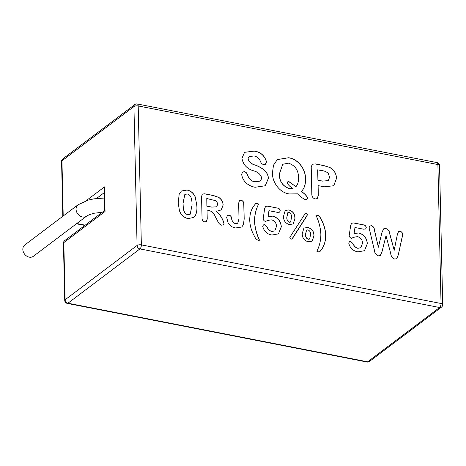 <?xml version="1.0" encoding="UTF-8"?>
<svg xmlns="http://www.w3.org/2000/svg" width="466" height="466" viewBox="0 0 466 466"><rect width="100%" height="100%" fill="white"/><g stroke="black" fill="none" stroke-linecap="round" stroke-linejoin="round"><path stroke-width="0.7" d="M33.354 256.294A7.101 5.703 -127 0 1 29.23 257.139A7.101 5.703 -127 0 1 23.3 251.809A7.101 5.703 -127 0 1 24.803 244.959L78.032 204.801A7.101 5.703 -127 0 0 76.063 209.246A7.101 5.703 -127 0 0 82.453 216.981A7.101 5.703 -127 0 0 86.583 216.137L33.354 256.294M363.451 224.839C365.07 225.043 366.008 225.958 366.253 227.577L365.659 228.969L363.655 229.202L354.964 227.507L354.067 233.542L358.82 232.942C364.033 234.538 366.87 238.114 367.342 243.677L364.499 250.685L357.964 251.867C353.077 251.011 350.001 248.098 348.749 243.118L349.448 241.714L350.787 241.458L353.117 243.753C354.078 246.141 355.686 247.644 357.952 248.262L360.841 247.702L362.501 243.293C362.437 239.932 360.859 237.736 357.766 236.699C355.552 236.786 353.473 237.31 351.533 238.272C350.199 237.881 349.418 236.99 349.197 235.586L350.688 225.363L351.655 223.191L353.84 222.964L363.375 224.897C364.995 225.101 365.932 226.016 366.177 227.635L366.253 227.577M398.343 254.762L396.717 258.729L394.655 259.044C392.29 258.082 390.974 256.195 390.706 253.393L386.011 235.738L382.021 251.698L380.378 255.49L378.299 255.84C375.899 254.861 374.594 252.939 374.379 250.079L369.055 227.781L369.835 226.016L371.524 225.701C373.371 226.435 374.361 227.921 374.489 230.146L378.351 247.207L381.922 232.645L383.594 228.853L385.842 228.503C388.277 229.441 389.634 231.346 389.908 234.212L394.201 250.306L397.323 234.614L398.57 231.509L400.108 231.293C401.657 231.713 402.519 232.738 402.7 234.363L398.343 254.762L396.683 258.758M248.005 158.848C249.392 162.162 251.925 164.271 255.601 165.174C261.111 167.329 268.608 171.529 268.311 178.595L265.276 185.777L255.152 187.256C252.217 186.773 249.45 185.555 246.858 183.598C243.823 181.047 242.099 177.93 241.679 174.237L242.629 172.03L244.551 171.663C246.106 172.193 247.12 173.329 247.603 175.065C248.896 178.88 251.343 181.128 254.949 181.816L260.465 181.012L261.822 178.076C260.488 174.202 257.71 171.773 253.481 170.801C247.009 168.838 243.165 164.673 241.953 158.318L244.557 152.318L254.36 151.077C260.663 152.027 264.711 155.632 266.517 161.883L265.463 164.218L263.657 164.574C262.247 164.218 261.222 163.275 260.581 161.754C259.317 158.428 257.115 156.494 253.964 155.953L249.1 156.611L247.929 158.906C249.322 162.22 251.85 164.329 255.525 165.232C261.042 167.387 268.533 171.587 268.235 178.653L268.311 178.595M288.442 157.747C298.042 158.725 306.086 169.548 305.446 179.136C305.725 184.204 304.374 188.346 301.391 191.555C304.211 193.215 306.313 195.336 307.694 197.916L306.908 199.396L305.422 199.698C302.539 198.283 299.9 196.332 297.506 193.844L289.386 193.949C279.798 192.936 271.923 182.06 272.488 172.536L273.501 165.168L277.375 159.547L288.367 157.799C297.966 158.778 306.011 169.601 305.37 179.194L305.446 179.136M283.497 216.381L285.233 210.463L288.967 209.916C293.067 211.249 295.065 214.162 294.949 218.647L293.207 223.93L289.374 224.565C285.466 223.336 283.509 220.604 283.497 216.381M305.405 213.212L306.168 213.119L307.467 214.657L306.797 216.131L292.333 238.668L291.064 239.279L289.794 237.782L290.132 236.85L305.44 213.183L306.244 213.061L307.543 214.599L291.937 239.075M316.024 215.362L316.921 215.024C318.785 215.548 320.107 216.853 320.882 218.933C323.928 224.163 325.536 229.563 325.711 235.12C325.786 240.648 324.406 245.436 321.581 249.502L319.868 251.652L317.76 251.925L316.839 251.226C319.513 246.147 320.853 240.456 320.853 234.171C320.561 227.822 318.948 221.554 316.024 215.362L316.152 215.071M277.427 208.017C279.052 208.22 279.984 209.135 280.229 210.754L279.641 212.147L277.637 212.38L268.94 210.679L268.043 216.719L272.796 216.119C278.01 217.709 280.852 221.292 281.318 226.855L278.476 233.862L271.94 235.039C267.053 234.188 263.983 231.276 262.725 226.295L263.424 224.892L264.764 224.635L267.094 226.93C268.055 229.319 269.663 230.821 271.928 231.439L274.818 230.874L276.478 226.47C276.414 223.109 274.835 220.913 271.742 219.876C269.529 219.964 267.449 220.488 265.509 221.449C264.175 221.059 263.395 220.162 263.173 218.764L264.671 208.541L265.632 206.368L267.816 206.141L277.352 208.075C278.977 208.279 279.909 209.193 280.159 210.813L280.229 210.754M255.543 203.729L257.64 203.496L258.548 204.195C255.892 209.298 254.553 214.995 254.529 221.274C254.85 227.612 256.463 233.874 259.364 240.06L258.554 240.351C256.708 239.792 255.38 238.475 254.57 236.396C251.524 231.183 249.916 225.806 249.747 220.267C249.654 214.715 251.028 209.904 253.877 205.826L255.578 203.706L257.715 203.444L258.624 204.137C255.968 209.246 254.628 214.937 254.599 221.216C254.925 227.554 256.539 233.815 259.434 240.002L259.317 240.299M238.65 203.159L239.512 200.491L241.149 200.205C242.99 200.823 243.893 202.139 243.852 204.155L244.19 218.816L243.497 224.612L241.743 227.018L235.662 227.95C232.476 227.536 229.954 225.824 228.101 222.824L226.668 217.412L227.391 215.455L229.15 215.146C230.618 215.601 231.462 216.667 231.672 218.333C231.887 221.041 233.175 222.795 235.528 223.598L237.73 223.231L239.006 218.746L238.65 203.159M217.575 220.855L215.309 216.696C214.028 213.399 211.896 211.325 208.914 210.469L207.038 210.102L207.242 218.991L206.397 221.589L204.725 221.898C202.891 221.28 201.994 219.969 202.04 217.96L201.551 196.605L202.349 194.06L204.737 193.804L213.387 195.493L218.764 197.38C221.542 199.273 223.01 201.825 223.156 205.028L221.239 209.939L216.463 211.29C220.185 214.651 222.713 218.7 224.047 223.441L223.354 224.857L221.478 225.171C219.643 224.414 218.344 222.975 217.575 220.855M302.195 233.716L303.948 228.02L307.857 227.495C311.94 228.631 313.985 231.386 313.985 235.755L312.203 241.132L308.259 241.784C304.31 240.637 302.288 237.945 302.195 233.716M329.625 167.335C334.081 169.799 336.376 173.509 336.51 178.461L333.755 185.742L324.237 186.808L318.109 185.608L318.33 195.37L317.212 198.609L315.191 198.999C312.919 198.219 311.801 196.6 311.83 194.124L311.224 167.387L312.203 164.23L315.319 163.904L323.812 165.564L329.549 167.387C334.011 169.857 336.301 173.568 336.435 178.513L336.51 178.461M187.116 189.994C190.909 190.827 193.652 193.204 195.341 197.124L196.937 206.298C197.2 209.613 196.716 212.624 195.487 215.321L193.611 217.482L187.944 218.612C183.913 217.587 181.076 214.954 179.445 210.719L178.216 202.955L179.177 194.136L181.431 190.996L187.041 190.052C190.833 190.885 193.576 193.262 195.271 197.182L195.341 197.124M86.134 200.735L104.489 186.889L104.139 188.905L104.634 210.708L105.048 211.494L63.813 242.6L65.112 299.772L137.08 245.471L133.928 106.533L61.955 160.828L63.207 215.985M207.242 218.991L207.038 210.102M207.166 219.043L206.356 221.618M202.314 194.089L204.737 193.804M204.661 193.856L213.311 195.551L218.688 197.433C221.466 199.332 222.934 201.883 223.08 205.087L223.156 205.028M223.08 205.087L221.199 209.968M224.047 223.441L223.971 223.499C222.637 218.758 220.109 214.71 216.387 211.348L216.463 211.29M223.971 223.499L223.319 224.886M211.669 207.114L216.713 206.793L217.616 204.382C217.54 202.797 216.818 201.551 215.432 200.625L206.776 198.522L206.875 206.176L211.669 207.114L216.678 206.817M206.875 206.176L211.745 207.061M206.776 198.522L206.951 206.123M239.477 200.52L241.149 200.205M241.073 200.258C242.914 200.881 243.817 202.197 243.782 204.213L243.852 204.155M243.782 204.213L244.114 218.874L243.497 224.612M243.421 224.664L241.708 227.047M227.35 215.484L229.15 215.146M229.074 215.205C230.542 215.659 231.386 216.719 231.602 218.385L231.672 218.333M231.602 218.385C231.812 221.094 233.099 222.853 235.452 223.657L235.528 223.598M235.452 223.657L237.689 223.261M280.159 210.813L279.6 212.176M268.043 216.719L268.94 210.679M267.967 216.777L272.796 216.119M272.726 216.177C277.934 217.768 280.777 221.344 281.243 226.907L281.318 226.855M281.243 226.907L278.441 233.885M263.389 224.921L264.764 224.635M264.688 224.688L267.094 226.93M267.018 226.983C267.979 229.371 269.587 230.874 271.853 231.491L271.928 231.439M271.853 231.491L274.783 230.903M265.597 206.397L267.816 206.141M267.746 206.193L277.352 208.075M315.948 215.42L316.845 215.076C318.709 215.607 320.031 216.911 320.812 218.991C323.853 224.222 325.46 229.616 325.635 235.179L325.711 235.12M325.635 235.179C325.711 240.701 324.336 245.495 321.505 249.555L319.833 251.681M292.264 238.726L291.897 239.105M303.914 228.049L307.857 227.495M307.787 227.554C311.87 228.69 313.909 231.445 313.909 235.813L313.985 235.755M313.909 235.813L312.162 241.161M306.512 230.093L305.579 234.072C305.271 236.507 306.127 238.254 308.137 239.308L309.599 239.058M308.212 239.256L309.64 239.029L310.507 234.893C310.805 232.528 309.966 230.845 307.997 229.849L306.552 230.064L305.655 234.014C305.347 236.448 306.197 238.196 308.212 239.256L308.137 239.308M285.192 210.492L288.967 209.916M288.897 209.974C292.998 211.308 294.99 214.22 294.873 218.705L294.949 218.647M294.873 218.705L293.172 223.96M287.79 212.7L286.887 216.923C286.532 219.335 287.318 221.123 289.246 222.288L290.586 222.055M289.322 222.23L290.621 222.026L291.471 217.674C291.792 215.309 291 213.574 289.095 212.461L287.831 212.671L286.963 216.871C286.607 219.276 287.394 221.065 289.322 222.23L289.246 222.288M336.435 178.513L333.72 185.771M318.33 195.37L318.109 185.608M318.255 195.429L317.171 198.638M312.168 164.259L315.319 163.904M315.243 163.956L323.736 165.622L329.549 167.387M322.42 181.123L328.303 180.616L329.573 177.249L328.21 173.335C326.416 171.779 324.429 170.894 322.256 170.661L317.678 169.84L317.911 180.237L322.42 181.123L328.268 180.645M317.911 180.237L322.495 181.064M317.754 169.781L317.987 180.185M305.37 179.194C305.649 184.262 304.298 188.398 301.316 191.613L301.391 191.555M301.316 191.613C304.135 193.274 306.238 195.394 307.618 197.974L307.694 197.916M307.618 197.974L306.867 199.425M277.334 159.576L288.367 157.799M287.644 181.88L288.815 181.629L295.951 186.674C297.902 184.256 298.753 181.251 298.508 177.662C298.543 170.346 295.228 165.517 288.565 163.17L282.751 164.265L279.425 173.894C279.355 181.169 282.629 186.045 289.235 188.52L292.695 188.45C290.341 186.953 288.477 185.153 287.103 183.056L287.685 181.851L288.891 181.571L295.951 186.674M282.716 164.294L279.35 173.952C279.28 181.227 282.553 186.103 289.159 188.573L292.695 188.45M268.235 178.653L265.241 185.806M242.588 172.059L244.551 171.663M244.481 171.715C246.031 172.251 247.044 173.381 247.533 175.123L247.603 175.065M247.533 175.123C248.821 178.938 251.267 181.187 254.873 181.868L254.949 181.816M254.873 181.868L260.43 181.041M244.516 152.347L254.36 151.077M254.285 151.135C260.587 152.085 264.636 155.685 266.441 161.941L266.517 161.883M266.441 161.941L265.422 164.242M249.065 156.64L247.929 158.906M382.021 251.698L386.011 235.738M381.945 251.751L380.343 255.514M369.8 226.045L371.524 225.701M371.449 225.76C373.301 226.493 374.285 227.973 374.414 230.204L378.351 247.207M383.559 228.882L385.842 228.503M385.772 228.556C388.207 229.499 389.559 231.398 389.832 234.264L394.201 250.306M398.535 231.538L400.108 231.293M400.038 231.346C401.581 231.771 402.443 232.796 402.624 234.421L402.7 234.363M402.624 234.421L402.356 236.786M402.28 236.839L398.267 254.82M366.177 227.635L365.624 228.998M354.067 233.542L354.964 227.507M353.991 233.6L358.82 232.942M358.744 233C363.958 234.59 366.8 238.173 367.266 243.73L367.342 243.677M367.266 243.73L364.464 250.714M349.407 241.743L350.787 241.458M350.712 241.51L353.117 243.753M353.042 243.811C354.003 246.199 355.61 247.702 357.876 248.32L357.952 248.262M357.876 248.32L360.806 247.726M351.62 223.22L353.84 222.964M353.764 223.022L363.375 224.897M195.271 197.182L196.937 206.298M196.862 206.356C197.124 209.671 196.64 212.682 195.411 215.379L195.487 215.321M195.411 215.379L193.576 217.511M181.391 191.025L187.041 190.052M184.821 194.433L182.987 203.415C183.202 207.102 182.963 213.37 187.716 214.68L190.175 214.244M187.792 214.622L190.21 214.214L192.074 204.97C191.899 201.347 192.009 195.149 187.285 193.99L184.856 194.409L183.056 203.357C183.278 207.044 183.039 213.311 187.792 214.622L187.716 214.68M137.307 103.982A3.157 3.157 0 0 0 134.802 104.559A3.157 2.534 53 0 0 133.928 106.533A3.157 1.252 178.7 0 1 138.198 105.945L141.355 244.883L441.046 303.494L437.894 164.556L138.198 105.945A3.157 1.398 -78.9 0 0 137.307 103.982L436.997 162.593A3.157 1.398 101.1 0 1 437.894 164.556A3.157 1.252 178.7 0 1 439.549 165.616A3.157 3.157 0 0 0 436.997 162.593M104.489 186.889L105.048 211.494M139.922 248.908L67.949 303.209L367.639 361.82L439.613 307.519L139.922 248.908A3.157 1.398 -78.9 0 0 141.355 244.883A3.157 1.252 178.7 0 0 137.08 245.471A3.157 2.534 -127 0 0 139.922 248.908M104.227 192.668L96.514 198.487M76.785 223.529L85.179 225.165M61.576 161.446A3.157 1.252 178.7 0 1 61.955 160.828A3.157 2.534 -127 0 1 62.834 158.854A3.157 3.157 0 0 0 61.576 161.446L62.823 216.276M442.7 304.554A3.157 1.252 178.7 0 0 441.046 303.494A3.157 1.398 101.1 0 1 439.613 307.519A3.157 2.534 -127 0 0 441.448 307.146A3.157 3.157 0 0 0 442.7 304.554L439.549 165.616M369.474 361.441A3.157 2.534 -127 0 1 367.639 361.82A3.157 1.398 101.1 0 1 366.969 362.018A3.157 3.157 0 0 0 369.474 361.441L441.448 307.146M67.949 303.209A3.157 2.534 -127 0 1 65.112 299.772A3.157 1.252 -1.3 0 0 64.733 300.384A3.157 3.157 0 0 0 67.279 303.407A3.157 1.398 -78.9 0 0 67.949 303.209M63.813 242.6A3.157 2.534 -127 0 1 64.687 240.625A3.157 3.157 0 0 0 63.434 243.217A3.157 1.252 -1.3 0 1 63.813 242.6M102.281 212.263L94.202 213.236L89.326 214.68L86.583 216.137M104.349 198.033L93.975 198.842L88.045 200.147L78.032 204.801M134.802 104.559L62.834 158.854M76.436 223.791L84.829 225.433M67.279 303.407L366.969 362.018M104.629 210.492L64.687 240.625M63.434 243.217L64.733 300.384"/></g></svg>
